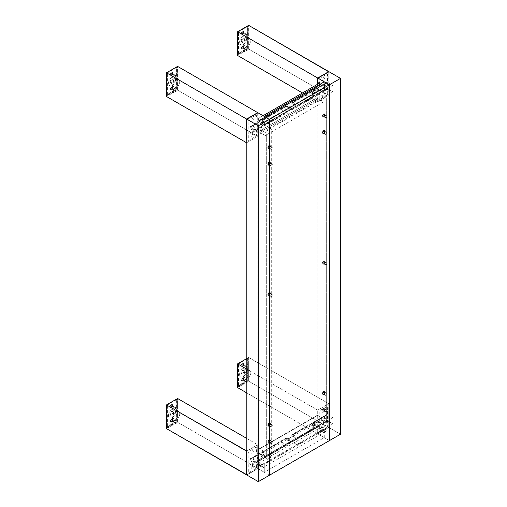 <?xml version="1.0" encoding="UTF-8"?>
<svg xmlns="http://www.w3.org/2000/svg" width="507" height="507" viewBox="0 0 507 507"><rect width="100%" height="100%" fill="white"/><g stroke="black" fill="none" stroke-linecap="round" stroke-linejoin="round"><path stroke-width="0.38" stroke-dasharray="2.54 1.9" d="M269.217 439.721A1.819 1.046 -60 0 1 270.123 439.632A1.819 1.046 -60 0 1 270.402 441.084A1.819 1.046 -60 0 1 269.217 442.687L269.008 442.567A1.819 1.046 120 0 0 270.199 440.97A1.819 1.046 120 0 0 269.92 439.512A1.819 1.046 120 0 0 269.008 439.601L267.956 441.641L268.501 442.845L269.705 442.288L270.478 440.767L270.123 439.632L269.008 439.601L270.079 439.645L270.199 440.97L269.261 442.396L268.102 442.655L267.823 441.204L269.008 439.601A1.819 1.046 120 0 0 267.823 441.204A1.819 1.046 120 0 0 268.102 442.655A1.819 1.046 120 0 0 269.008 442.567L269.217 442.687A1.819 1.046 -60 0 1 268.311 442.776A1.819 1.046 -60 0 1 268.032 441.318A1.819 1.046 -60 0 1 269.217 439.721M271.473 441.559A1.16 0.672 -60 0 1 272.056 441.502A1.16 0.672 -60 0 1 272.234 442.434A1.16 0.672 -60 0 1 271.473 443.454L269.217 442.155A1.16 0.672 120 0 0 269.978 441.128A1.16 0.672 120 0 0 269.8 440.196A1.16 0.672 120 0 0 269.217 440.253L271.473 441.559L269.217 440.253A1.16 0.672 120 0 0 268.457 441.28A1.16 0.672 120 0 0 268.634 442.212A1.16 0.672 120 0 0 269.217 442.155L271.473 443.454A1.16 0.672 -60 0 1 270.896 443.517A1.16 0.672 -60 0 1 270.719 442.586A1.16 0.672 -60 0 1 271.473 441.559M269.217 292.64A1.819 1.046 -60 0 1 270.123 292.552A1.819 1.046 -60 0 1 270.402 294.009A1.819 1.046 -60 0 1 269.217 295.606L269.008 295.486A1.819 1.046 120 0 0 270.199 293.889A1.819 1.046 120 0 0 269.92 292.431A1.819 1.046 120 0 0 269.008 292.52L267.956 294.561L268.501 295.771L269.705 295.207L270.478 293.686L270.123 292.552L269.008 292.52A1.819 1.046 120 0 0 267.823 294.123A1.819 1.046 120 0 0 268.102 295.581A1.819 1.046 120 0 0 269.008 295.486L269.217 295.606A1.819 1.046 -60 0 1 268.311 295.695A1.819 1.046 -60 0 1 268.032 294.244A1.819 1.046 -60 0 1 269.217 292.64M271.473 294.478A1.16 0.672 -60 0 1 272.056 294.421A1.16 0.672 -60 0 1 272.234 295.353A1.16 0.672 -60 0 1 271.473 296.38L269.217 295.074A1.16 0.672 120 0 0 269.978 294.047A1.16 0.672 120 0 0 269.8 293.116A1.16 0.672 120 0 0 269.217 293.173L271.473 294.478L269.217 293.173A1.16 0.672 120 0 0 268.457 294.199A1.16 0.672 120 0 0 268.634 295.131A1.16 0.672 120 0 0 269.217 295.074L271.473 296.38A1.16 0.672 -60 0 1 270.896 296.437A1.16 0.672 -60 0 1 270.719 295.505A1.16 0.672 -60 0 1 271.473 294.478M269.217 423.117A1.819 1.046 -60 0 1 270.123 423.028A1.819 1.046 -60 0 1 270.402 424.479A1.819 1.046 -60 0 1 269.217 426.083L269.008 425.962A1.819 1.046 120 0 0 270.199 424.359A1.819 1.046 120 0 0 269.92 422.908A1.819 1.046 120 0 0 269.008 422.996L267.956 425.037L268.501 426.241L269.705 425.684L270.478 424.163L270.123 423.028L269.008 422.996A1.819 1.046 120 0 0 267.823 424.593A1.819 1.046 120 0 0 268.102 426.051A1.819 1.046 120 0 0 269.008 425.962L269.217 426.083A1.819 1.046 -60 0 1 268.311 426.172A1.819 1.046 -60 0 1 268.032 424.714A1.819 1.046 -60 0 1 269.217 423.117M271.473 424.955A1.16 0.672 -60 0 1 272.056 424.898A1.16 0.672 -60 0 1 272.234 425.829A1.16 0.672 -60 0 1 271.473 426.85L269.217 425.544A1.16 0.672 120 0 0 269.978 424.524A1.16 0.672 120 0 0 269.8 423.592A1.16 0.672 120 0 0 269.217 423.649L271.473 424.955L269.217 423.649A1.16 0.672 120 0 0 268.457 424.676A1.16 0.672 120 0 0 268.634 425.601A1.16 0.672 120 0 0 269.217 425.544L271.473 426.85A1.16 0.672 -60 0 1 270.896 426.907A1.16 0.672 -60 0 1 270.719 425.975A1.16 0.672 -60 0 1 271.473 424.955M269.217 145.56A1.819 1.046 -60 0 1 270.123 145.471A1.819 1.046 -60 0 1 270.402 146.929A1.819 1.046 -60 0 1 269.217 148.526L269.008 148.412A1.819 1.046 120 0 0 270.199 146.808A1.819 1.046 120 0 0 269.92 145.351A1.819 1.046 120 0 0 269.008 145.446L267.956 147.48L268.501 148.69L269.705 148.133L270.478 146.605L270.123 145.471L269.008 145.446A1.819 1.046 120 0 0 267.823 147.043A1.819 1.046 120 0 0 268.102 148.5A1.819 1.046 120 0 0 269.008 148.412L269.217 148.526A1.819 1.046 -60 0 1 268.311 148.614A1.819 1.046 -60 0 1 268.032 147.163A1.819 1.046 -60 0 1 269.217 145.56M271.473 147.398A1.16 0.672 -60 0 1 272.056 147.341A1.16 0.672 -60 0 1 272.234 148.272A1.16 0.672 -60 0 1 271.473 149.299L269.217 147.993A1.16 0.672 120 0 0 269.978 146.967A1.16 0.672 120 0 0 269.8 146.041A1.16 0.672 120 0 0 269.217 146.098L271.473 147.398L269.217 146.098A1.16 0.672 120 0 0 268.457 147.119A1.16 0.672 120 0 0 268.634 148.05A1.16 0.672 120 0 0 269.217 147.993L271.473 149.299A1.16 0.672 -60 0 1 270.896 149.356A1.16 0.672 -60 0 1 270.719 148.424A1.16 0.672 -60 0 1 271.473 147.398M269.217 162.17A1.819 1.046 -60 0 1 270.123 162.075A1.819 1.046 -60 0 1 270.402 163.533A1.819 1.046 -60 0 1 269.217 165.136L269.008 165.016A1.819 1.046 120 0 0 270.199 163.412A1.819 1.046 120 0 0 269.92 161.961A1.819 1.046 120 0 0 269.008 162.05L267.956 164.091L268.501 165.295L269.705 164.737L270.478 163.21L270.123 162.075L269.008 162.05A1.819 1.046 120 0 0 267.823 163.647A1.819 1.046 120 0 0 268.102 165.105A1.819 1.046 120 0 0 269.008 165.016L269.217 165.136A1.819 1.046 -60 0 1 268.311 165.225A1.819 1.046 -60 0 1 268.032 163.767A1.819 1.046 -60 0 1 269.217 162.17M271.473 164.008A1.16 0.672 -60 0 1 272.056 163.951A1.16 0.672 -60 0 1 272.234 164.883A1.16 0.672 -60 0 1 271.473 165.903L269.217 164.598A1.16 0.672 120 0 0 269.978 163.577A1.16 0.672 120 0 0 269.8 162.646A1.16 0.672 120 0 0 269.217 162.703L271.473 164.008L269.217 162.703A1.16 0.672 120 0 0 268.457 163.723A1.16 0.672 120 0 0 268.634 164.655A1.16 0.672 120 0 0 269.217 164.598L271.473 165.903A1.16 0.672 -60 0 1 270.896 165.96A1.16 0.672 -60 0 1 270.719 165.029A1.16 0.672 -60 0 1 271.473 164.008M323.865 261.092A1.819 1.046 -60 0 1 324.772 261.004A1.819 1.046 -60 0 1 325.05 262.455A1.819 1.046 -60 0 1 323.865 264.058L323.656 263.938A1.819 1.046 120 0 0 324.848 262.334A1.819 1.046 120 0 0 324.569 260.883A1.819 1.046 120 0 0 323.656 260.972L322.604 263.013L323.149 264.217L324.353 263.659L325.12 262.138L324.772 261.004L323.656 260.972A1.819 1.046 120 0 0 322.471 262.575A1.819 1.046 120 0 0 322.75 264.027A1.819 1.046 120 0 0 323.656 263.938L323.865 264.058A1.819 1.046 -60 0 1 322.953 264.147A1.819 1.046 -60 0 1 322.68 262.689A1.819 1.046 -60 0 1 323.865 261.092M326.121 262.93A1.16 0.672 -60 0 1 326.704 262.873A1.16 0.672 -60 0 1 326.882 263.805A1.16 0.672 -60 0 1 326.121 264.825L323.865 263.52A1.16 0.672 120 0 0 324.626 262.499A1.16 0.672 120 0 0 324.442 261.568A1.16 0.672 120 0 0 323.865 261.625L326.121 262.93L323.865 261.625A1.16 0.672 120 0 0 323.105 262.651A1.16 0.672 120 0 0 323.282 263.583A1.16 0.672 120 0 0 323.865 263.52L326.121 264.825A1.16 0.672 -60 0 1 325.545 264.882A1.16 0.672 -60 0 1 325.367 263.951A1.16 0.672 -60 0 1 326.121 262.93M323.865 130.616A1.819 1.046 -60 0 1 324.772 130.527A1.819 1.046 -60 0 1 325.05 131.985A1.819 1.046 -60 0 1 323.865 133.582L323.656 133.461A1.819 1.046 120 0 0 324.848 131.864A1.819 1.046 120 0 0 324.569 130.407A1.819 1.046 120 0 0 323.656 130.502L322.604 132.536L323.149 133.747L324.353 133.189L325.12 131.662L324.772 130.527L323.656 130.502A1.819 1.046 120 0 0 322.471 132.099A1.819 1.046 120 0 0 322.75 133.556A1.819 1.046 120 0 0 323.656 133.461L323.865 133.582A1.819 1.046 -60 0 1 322.953 133.671A1.819 1.046 -60 0 1 322.68 132.219A1.819 1.046 -60 0 1 323.865 130.616M326.121 132.454A1.16 0.672 -60 0 1 326.704 132.397A1.16 0.672 -60 0 1 326.882 133.328A1.16 0.672 -60 0 1 326.121 134.355L323.865 133.049A1.16 0.672 120 0 0 324.626 132.023A1.16 0.672 120 0 0 324.442 131.091A1.16 0.672 120 0 0 323.865 131.148L326.121 132.454L323.865 131.148A1.16 0.672 120 0 0 323.105 132.175A1.16 0.672 120 0 0 323.282 133.107A1.16 0.672 120 0 0 323.865 133.049L326.121 134.355A1.16 0.672 -60 0 1 325.545 134.412A1.16 0.672 -60 0 1 325.367 133.48A1.16 0.672 -60 0 1 326.121 132.454M323.865 114.012A1.819 1.046 -60 0 1 324.772 113.923A1.819 1.046 -60 0 1 325.05 115.374A1.819 1.046 -60 0 1 323.865 116.978L323.656 116.857A1.819 1.046 120 0 0 324.848 115.26A1.819 1.046 120 0 0 324.569 113.802A1.819 1.046 120 0 0 323.656 113.891L322.604 115.932L323.149 117.136L324.353 116.578L325.12 115.057L324.772 113.923L323.656 113.891A1.819 1.046 120 0 0 322.471 115.495A1.819 1.046 120 0 0 322.75 116.946A1.819 1.046 120 0 0 323.656 116.857L323.865 116.978A1.819 1.046 -60 0 1 322.953 117.066A1.819 1.046 -60 0 1 322.68 115.615A1.819 1.046 -60 0 1 323.865 114.012M326.121 115.85A1.16 0.672 -60 0 1 326.704 115.792A1.16 0.672 -60 0 1 326.882 116.724A1.16 0.672 -60 0 1 326.121 117.751L323.865 116.445A1.16 0.672 120 0 0 324.626 115.419A1.16 0.672 120 0 0 324.442 114.487A1.16 0.672 120 0 0 323.865 114.544L326.121 115.85L323.865 114.544A1.16 0.672 120 0 0 323.105 115.571A1.16 0.672 120 0 0 323.282 116.502A1.16 0.672 120 0 0 323.865 116.445L326.121 117.751A1.16 0.672 -60 0 1 325.545 117.808A1.16 0.672 -60 0 1 325.367 116.876A1.16 0.672 -60 0 1 326.121 115.85M323.865 408.173A1.819 1.046 -60 0 1 324.772 408.078A1.819 1.046 -60 0 1 325.05 409.536A1.819 1.046 -60 0 1 323.865 411.133L323.656 411.019A1.819 1.046 120 0 0 324.848 409.415A1.819 1.046 120 0 0 324.569 407.964A1.819 1.046 120 0 0 323.656 408.053L322.604 410.093L323.149 411.297L324.353 410.74L325.12 409.212L324.772 408.078L323.656 408.053A1.819 1.046 120 0 0 322.471 409.65A1.819 1.046 120 0 0 322.75 411.107A1.819 1.046 120 0 0 323.656 411.019L323.865 411.133A1.819 1.046 -60 0 1 322.953 411.228A1.819 1.046 -60 0 1 322.68 409.77A1.819 1.046 -60 0 1 323.865 408.173M326.121 410.011A1.16 0.672 -60 0 1 326.704 409.954A1.16 0.672 -60 0 1 326.882 410.885A1.16 0.672 -60 0 1 326.121 411.906L323.865 410.6A1.16 0.672 120 0 0 324.626 409.58A1.16 0.672 120 0 0 324.442 408.648A1.16 0.672 120 0 0 323.865 408.705L326.121 410.011L323.865 408.705A1.16 0.672 120 0 0 323.105 409.726A1.16 0.672 120 0 0 323.282 410.657A1.16 0.672 120 0 0 323.865 410.6L326.121 411.906A1.16 0.672 -60 0 1 325.545 411.963A1.16 0.672 -60 0 1 325.367 411.031A1.16 0.672 -60 0 1 326.121 410.011M323.865 391.562A1.819 1.046 -60 0 1 324.772 391.474A1.819 1.046 -60 0 1 325.05 392.931A1.819 1.046 -60 0 1 323.865 394.528L323.656 394.414A1.819 1.046 120 0 0 324.848 392.811A1.819 1.046 120 0 0 324.569 391.353A1.819 1.046 120 0 0 323.656 391.448L322.604 393.483L323.149 394.693L324.353 394.135L325.12 392.608L324.772 391.474L323.656 391.448A1.819 1.046 120 0 0 322.471 393.045A1.819 1.046 120 0 0 322.75 394.503A1.819 1.046 120 0 0 323.656 394.414L323.865 394.528A1.819 1.046 -60 0 1 322.953 394.617A1.819 1.046 -60 0 1 322.68 393.166A1.819 1.046 -60 0 1 323.865 391.562M326.121 393.4A1.16 0.672 -60 0 1 326.704 393.343A1.16 0.672 -60 0 1 326.882 394.275A1.16 0.672 -60 0 1 326.121 395.302L323.865 393.996A1.16 0.672 120 0 0 324.626 392.969A1.16 0.672 120 0 0 324.442 392.038A1.16 0.672 120 0 0 323.865 392.101L326.121 393.4L323.865 392.101A1.16 0.672 120 0 0 323.105 393.121A1.16 0.672 120 0 0 323.282 394.053A1.16 0.672 120 0 0 323.865 393.996L326.121 395.302A1.16 0.672 -60 0 1 325.545 395.359A1.16 0.672 -60 0 1 325.367 394.427A1.16 0.672 -60 0 1 326.121 393.4M324.068 429.34L324.068 432.661L326.153 430.931L326.331 428.035L324.068 429.34L324.068 432.661L317.908 429.106L319.137 428.396A1.451 0.837 120 0 0 319.239 428.326L319.258 431.045L320.069 431.514L326.838 427.604L327.661 425.962L327.364 406.322L319.695 410.6L319.239 411.849L319.239 417.66L317.908 418.433L326.331 423.294L325.418 425.791L323.041 427.566L321.59 427.705L320.988 426.374L320.988 101.615L321.901 99.119L324.277 97.344L325.728 97.205L326.331 98.535L326.331 423.294L326.331 98.535L317.908 93.668L317.908 418.433L317.908 93.668L319.239 92.901L319.258 98.928L319.873 99.442L326.838 95.487L327.661 93.846L327.49 74.314L326.635 74.276L319.873 78.268L319.258 79.491L319.239 82.229A1.451 0.837 120 0 0 319.137 82.286L317.908 82.996L319.137 82.286L325.304 85.841L324.068 86.551L324.277 89.993L264.286 124.627L264.077 121.186L261.992 122.922L261.821 125.812L264.077 124.507L264.077 121.186L257.917 117.63L256.681 118.34L262.848 121.902L264.077 121.186L257.917 117.63L257.917 112.763L257.917 117.63L256.681 118.34A1.451 0.837 120 0 0 256.58 118.404L256.561 115.691L255.756 115.222L248.988 119.132L248.157 120.774L248.329 140.312L249.184 140.344L256.124 136.136L256.58 134.887L256.58 129.076L257.917 128.303L257.917 453.062L256.58 453.835L256.561 447.801L255.946 447.294L248.988 451.249L248.157 452.884L248.329 472.423L249.184 472.461L255.946 468.462L256.561 467.245L256.58 464.507A1.451 0.837 120 0 0 256.681 464.45L257.917 463.74L264.077 467.296L264.077 463.975L324.068 429.34M328.999 427.566L328.999 71.728L328.999 427.566L340.508 434.207L328.999 427.566L317.908 433.967L328.999 427.566M329.411 440.608L317.908 433.967L317.908 429.106L319.137 428.396L325.304 431.951L324.068 432.661L317.908 429.106L317.908 433.967L329.411 440.608M269.42 475.243L264.286 472.277L324.277 437.642L324.277 429.461L324.277 437.642L264.286 472.277L269.42 475.243M257.917 468.601L264.286 472.277L264.286 464.095L264.286 472.277L257.917 468.601L257.917 463.74L264.077 467.296L264.077 463.975L261.821 465.28L261.84 467.638L262.277 468.138L264.077 467.296L262.848 468.012L256.681 464.45L257.917 463.74L257.917 468.601L246.82 475.008L257.917 468.601M264.286 116.445L264.286 124.627L264.286 116.445M324.277 81.811L324.277 89.993L324.277 81.811M320.063 84.238L324.068 86.551L324.068 89.872L326.331 88.567L326.026 85.772L324.581 85.43L323.561 86.019L322.731 87.92L323.327 88.858L324.81 88.003L325.304 85.841L324.068 86.551L320.063 84.238M323.865 392.101L324.55 392.126L324.626 392.969L323.409 394.097L323.105 393.121L323.865 392.101M323.865 408.705L324.55 408.731L324.626 409.58L323.409 410.708L323.105 409.726L323.865 408.705M323.865 114.544L324.55 114.576L324.626 115.419L323.409 116.547L323.105 115.571L323.865 114.544M323.865 131.148L324.55 131.18L324.626 132.023L323.409 133.151L323.105 132.175L323.865 131.148M323.865 261.625L324.55 261.65L324.626 262.499L323.409 263.627L323.105 262.651L323.865 261.625M323.656 260.972L322.471 262.575L322.471 263.71L322.946 264.103L323.91 263.767L324.848 262.334L324.727 261.016L323.656 260.972M323.656 130.502L322.471 132.099L322.471 133.233L322.946 133.626L324.15 133.068L324.848 131.864L324.727 130.54L323.656 130.502M323.656 113.891L322.471 115.495L322.471 116.629L322.946 117.022L324.15 116.464L324.848 115.26L324.727 113.936L323.656 113.891M323.656 408.053L322.471 409.65L322.471 410.784L322.946 411.177L324.15 410.619L324.848 409.415L324.727 408.097L323.656 408.053M323.656 391.448L322.471 393.045L322.471 394.18L322.946 394.573L324.15 394.015L324.848 392.811L324.727 391.486L323.656 391.448M266.34 457.929L257.917 453.062L257.917 128.303L266.34 133.17L266.34 457.929L267.252 459.374L270.415 457.77L271.682 454.842L271.682 130.084L270.77 128.639L268.393 129.608L266.942 131.142L266.34 133.17L266.34 457.929M269.217 162.703L269.901 162.728L269.978 163.577L268.761 164.705L268.457 163.723L269.217 162.703M269.217 146.098L269.901 146.124L269.978 146.967L268.761 148.095L268.457 147.119L269.217 146.098M269.217 423.649L269.901 423.675L269.978 424.524L268.761 425.652L268.457 424.676L269.217 423.649M269.217 293.173L269.901 293.204L269.978 294.047L268.761 295.175L268.457 294.199L269.217 293.173M269.008 292.52L270.079 292.564L270.199 293.889L269.502 295.093L268.298 295.651L267.823 295.258L267.823 294.123L269.008 292.52M269.008 422.996L270.079 423.041L270.199 424.359L269.261 425.791L268.298 426.121L267.823 425.734L267.823 424.593L269.008 422.996M269.008 145.446L270.079 145.484L270.199 146.808L269.502 148.012L268.298 148.57L267.823 148.177L267.823 147.043L269.008 145.446M269.008 162.05L270.079 162.094L270.199 163.412L269.502 164.617L268.298 165.174L267.823 164.781L267.823 163.647L269.008 162.05M269.217 440.253L269.901 440.279L269.978 441.128L268.761 442.256L268.457 441.28L269.217 440.253M269.629 453.657L269.629 128.898L318.935 100.43L318.935 425.189L269.629 453.657M247.232 50.022L247.232 50.732L243.126 48.361L243.126 47.652L247.232 50.022L243.126 47.652L242.91 48.38L247.017 50.757L247.232 50.022M247.232 34.837L247.232 35.553L243.126 33.177L243.126 32.467L247.232 34.837L243.126 32.467L242.91 33.202L247.017 35.572L247.232 34.837M247.232 38.633A5.083 2.934 -60 0 1 249.774 38.38A5.083 2.934 -60 0 1 250.553 42.455A5.083 2.934 -60 0 1 247.232 46.936L243.126 44.565A5.083 2.934 120 0 0 246.446 40.085A5.083 2.934 120 0 0 245.667 36.01A5.083 2.934 120 0 0 243.126 36.263L247.232 38.633L243.126 36.263A5.083 2.934 120 0 0 239.805 40.744A5.083 2.934 120 0 0 240.584 44.819A5.083 2.934 120 0 0 243.126 44.565L247.232 46.936A5.083 2.934 -60 0 1 244.691 47.189A5.083 2.934 -60 0 1 243.911 43.114A5.083 2.934 -60 0 1 247.232 38.633M248.671 49.071L248.671 25.35L248.671 49.071L328.796 95.329L248.671 49.071L237.58 55.478L248.671 49.071M328.796 71.848L328.796 95.329L328.796 71.848M317.699 84.181L317.699 101.736L328.796 95.329L317.699 101.736L317.699 84.181M323.251 95.747L322.179 95.703L322.059 94.378L322.756 93.174L323.96 92.616L324.436 93.009L324.436 94.144L323.251 95.747M323.251 80.531L322.205 80.486L322.091 79.193L322.769 78.021L323.941 77.476L324.404 77.856L324.404 78.965L323.251 80.531M323.251 88.332L322.053 88.288L321.837 87.16L322.699 85.455L324.049 84.827L324.657 86.184L323.251 88.332M302.495 92.958L317.699 101.736L302.495 92.958M243.126 47.652L243.43 47.899L242.954 48.399L243.126 47.652M243.126 32.467L243.43 32.721L242.954 33.215L243.126 32.467M243.126 36.263L244.818 35.775L246.117 36.384L246.706 37.943L246.567 39.635L245.667 41.885L244.171 43.786L242.771 44.749L241.129 45.022L239.684 43.602L239.684 41.194L240.844 38.519L243.126 36.263M319.651 89.935A0.729 0.418 -60 0 1 318.624 90.525L318.009 90.645A1.306 0.754 120 0 0 318.935 91.178A1.306 0.754 120 0 0 319.86 89.581L319.651 89.935L319.86 89.581A1.306 0.754 120 0 0 318.935 89.042A1.306 0.754 120 0 0 318.009 90.645L318.624 90.525A0.729 0.418 -60 0 1 319.651 89.935M327.769 89.283L291.817 110.038A0.875 0.501 60 0 1 291.195 108.973L327.148 88.212A0.875 0.501 -120 0 0 327.769 89.283M291.195 108.973L291.195 103.276L327.148 82.521L327.148 88.212L291.195 108.973M319.86 89.581L319.587 88.979L318.751 89.169L318.079 90.195L318.162 91.146L319.112 91.057L319.86 89.581M295.207 103.808L294.935 103.213L294.098 103.403L293.426 104.429L293.509 105.38L294.637 105.126L295.207 103.808M315.956 91.83L315.791 90.975L314.993 90.316L312.971 91.254L311.678 93.814L312.001 95.493L312.971 95.855L314.625 94.904L315.956 91.83M327.148 82.521L291.195 103.276A0.875 0.501 60 0 1 291.379 102.877A0.875 0.501 60 0 1 291.817 102.921L327.769 82.166A0.875 0.501 -120 0 0 327.332 82.121A0.875 0.501 -120 0 0 327.148 82.521M291.817 109.563L327.769 88.807L332.7 91.653L296.747 112.408L291.817 109.563M296.747 106.242L332.7 85.487L327.769 82.641L291.817 103.396L296.747 106.242M257.816 125.635A0.729 0.418 -60 0 1 258.843 125.045L259.045 124.684A1.306 0.754 120 0 0 258.12 124.152A1.306 0.754 120 0 0 257.201 125.755L257.816 125.635L257.201 125.755A1.306 0.754 120 0 0 258.12 126.287A1.306 0.754 120 0 0 259.045 124.684L258.843 125.045A0.729 0.418 -60 0 1 257.816 125.635M250.521 126.763L286.474 106.007A0.875 0.501 -120 0 0 286.037 105.963A0.875 0.501 -120 0 0 285.859 106.362L249.907 127.118A0.875 0.501 60 0 1 250.084 126.718A0.875 0.501 60 0 1 250.521 126.763M285.859 106.362L285.859 112.053L249.907 132.809L249.907 127.118L285.859 106.362M257.201 125.755L257.607 126.401L258.475 126.002L258.893 124.183L257.771 124.437L257.201 125.755M281.854 111.521L282.26 112.174L282.957 111.933L283.628 110.9L283.546 109.949L282.424 110.203L281.854 111.521M251.649 128.955L252.245 129.893L253.5 129.317L254.299 127.732L254.096 126.687L253.247 126.522L252.473 127.054L251.649 128.955M261.099 123.499L261.263 124.361L262.062 125.02L264.084 124.082L265.376 121.522L265.053 119.836L264.084 119.475L262.835 120.058L261.732 121.376L261.099 123.499M249.907 132.809L285.859 112.053A0.875 0.501 -120 0 0 286.474 113.124L250.521 133.88A0.875 0.501 60 0 1 249.907 132.809M286.474 106.483L250.521 127.238L255.452 130.084L291.405 109.328L286.474 106.483M291.405 115.495L255.452 136.25L250.521 133.404L286.474 112.649L291.405 115.495M263.063 122.745A0.735 0.425 -60 0 1 264.103 122.143L264.077 121.306A1.743 1.008 120 0 0 264.077 121.262A1.743 1.008 120 0 0 262.829 120.603A1.743 1.008 120 0 0 261.612 122.732L263.063 122.745L261.612 122.732A1.743 1.008 120 0 0 262.81 123.461A1.743 1.008 120 0 0 264.077 121.306L264.103 122.143A0.735 0.425 -60 0 1 263.063 122.745M288.337 108.156A0.735 0.425 -60 0 1 289.37 107.554L289.351 106.717A1.743 1.008 120 0 0 289.351 106.673A1.743 1.008 120 0 0 288.096 106.014A1.743 1.008 120 0 0 286.886 108.143L288.337 108.156L286.886 108.143A1.743 1.008 120 0 0 288.084 108.872A1.743 1.008 120 0 0 289.351 106.717L289.37 107.554A0.735 0.425 -60 0 1 288.337 108.156M313.605 93.567A0.735 0.425 -60 0 1 314.638 92.965L314.619 92.128A1.743 1.008 120 0 0 314.619 92.084A1.743 1.008 120 0 0 313.37 91.425A1.743 1.008 120 0 0 312.154 93.554L313.605 93.567L312.154 93.554A1.743 1.008 120 0 0 313.351 94.283A1.743 1.008 120 0 0 314.619 92.128L314.638 92.965A0.735 0.425 -60 0 1 313.605 93.567M259.768 120.476L317.699 87.027A0.875 0.501 -120 0 0 317.262 86.982A0.875 0.501 -120 0 0 317.084 87.381L259.147 120.831A0.875 0.501 60 0 1 259.331 120.432A0.875 0.501 60 0 1 259.768 120.476M317.084 87.381L259.147 120.831L259.147 131.269L317.084 97.819L317.084 87.381M261.612 122.732L262.607 120.761L263.874 120.634L263.989 121.908L263.089 123.277L261.973 123.531L261.612 122.732M286.886 108.143L287.875 106.172L289.142 106.045L289.326 107.009L288.591 108.473L287.431 109.005L286.886 108.143M312.154 93.554L312.914 91.799L313.624 91.304L314.41 91.456L314.594 92.42L313.858 93.884L312.699 94.416L312.154 93.554M259.147 131.269L317.084 97.819A0.875 0.501 -120 0 0 317.699 98.89L259.768 132.34A0.875 0.501 60 0 1 259.147 131.269M317.699 98.89L259.768 132.34L265.313 135.54L323.251 102.091L317.699 98.89M176.151 91.064L176.151 91.773L172.044 89.403L172.044 88.687L176.151 91.064L172.044 88.687L171.822 89.422L175.935 91.792L176.151 91.064M176.151 75.879L176.151 76.589L172.044 74.218L172.044 73.509L176.151 75.879L172.044 73.509L171.822 74.237L175.935 76.614L176.151 75.879M176.151 79.675A5.083 2.934 -60 0 1 178.692 79.422A5.083 2.934 -60 0 1 179.472 83.497A5.083 2.934 -60 0 1 176.151 87.977L172.044 85.607A5.083 2.934 120 0 0 175.365 81.126A5.083 2.934 120 0 0 174.585 77.051A5.083 2.934 120 0 0 172.044 77.298L176.151 79.675L172.044 77.298A5.083 2.934 120 0 0 168.723 81.779A5.083 2.934 120 0 0 169.503 85.854A5.083 2.934 120 0 0 172.044 85.607L176.151 87.977A5.083 2.934 -60 0 1 173.609 88.231A5.083 2.934 -60 0 1 172.83 84.156A5.083 2.934 -60 0 1 176.151 79.675M177.589 90.113L177.589 66.392L177.589 90.113L257.714 136.37L177.589 90.113L166.492 96.514L177.589 90.113M257.714 112.884L257.714 136.37L257.714 112.884M246.82 142.657L257.714 136.37L246.82 142.657M252.163 136.782L251.098 136.744L250.978 135.42L251.675 134.216L252.879 133.658L253.424 134.862L252.163 136.782M252.163 121.566L251.276 121.655L250.933 120.546L251.687 119.063L252.86 118.518L253.323 118.898L253.323 120.007L252.163 121.566M252.163 129.374L251.149 129.475L250.756 128.201L251.611 126.496L252.961 125.869L253.576 127.219L252.163 129.374M172.044 88.687L172.329 89.017L171.873 89.441L172.044 88.687M172.044 73.509L172.329 73.832L171.873 74.256L172.044 73.509M172.044 77.298L173.736 76.811L175.029 77.419L175.568 78.61L175.485 80.67L173.419 84.492L171.689 85.791L170.048 86.057L168.603 84.644L168.603 82.235L169.763 79.561L172.044 77.298M171.461 89.181A0.583 0.336 -60 0 1 172.285 88.706L172.608 88.009A1.673 0.963 120 0 0 171.423 87.324A1.673 0.963 120 0 0 170.244 89.371L171.461 89.181L170.244 89.371L170.77 90.202L171.879 89.688L172.519 88.579L172.405 87.362L171.195 87.483L170.244 89.371A1.673 0.963 120 0 0 171.423 90.05A1.673 0.963 120 0 0 172.608 88.009L172.285 88.706A0.583 0.336 -60 0 1 171.461 89.181M171.461 74.003A0.583 0.336 -60 0 1 172.285 73.528L172.608 72.824A1.673 0.963 120 0 0 171.423 72.14A1.673 0.963 120 0 0 170.244 74.187L171.461 74.003L170.244 74.187A1.673 0.963 120 0 0 171.423 74.871A1.673 0.963 120 0 0 172.608 72.824L172.285 73.528A0.583 0.336 -60 0 1 171.461 74.003M170.504 82.343A2.18 1.261 -60 0 1 171.455 80.15A2.18 1.261 -60 0 1 173.134 79.567A2.18 1.261 -60 0 1 173.584 80.562L172.969 80.207A2.18 1.261 120 0 0 172.513 79.212A2.18 1.261 120 0 0 170.834 79.795A2.18 1.261 120 0 0 169.883 81.988L170.504 82.343L169.883 81.988A2.18 1.261 120 0 0 170.339 82.983A2.18 1.261 120 0 0 172.019 82.4A2.18 1.261 120 0 0 172.969 80.207L173.584 80.562A2.18 1.261 -60 0 1 172.633 82.755A2.18 1.261 -60 0 1 170.954 83.338A2.18 1.261 -60 0 1 170.504 82.343M167.418 95.392L176.664 90.05L176.252 89.815L167.012 95.151L167.418 95.392L167.012 95.151L167.012 72.615L176.252 67.279L176.252 89.815L176.664 90.05L176.664 67.513L176.252 67.279L176.664 67.513L167.418 72.856L167.012 72.615L167.418 72.856L167.418 95.392M167.012 94.676L167.012 72.615L167.012 94.676L175.84 89.581L175.84 67.513L167.012 72.615L176.252 67.279L175.84 67.513L176.252 67.279L176.252 89.815L175.84 89.581L176.252 89.815L167.012 95.151L167.012 72.615L175.84 67.513L175.84 89.581L167.012 94.676M172.608 72.824L172.26 72.057L171.195 72.298L170.333 73.616L170.447 74.833L171.658 74.713L172.608 72.824M169.883 81.988L170.567 83.072L172.019 82.4L172.938 80.569L172.71 79.371L172.019 79.111L171.125 79.523L169.883 81.988M242.542 48.146A0.583 0.336 -60 0 1 243.366 47.671L243.69 46.967A1.673 0.963 120 0 0 242.511 46.283A1.673 0.963 120 0 0 241.326 48.33L242.542 48.146L241.326 48.33L241.674 49.097L242.739 48.856L243.601 47.544L243.493 46.327L242.276 46.441L241.326 48.33A1.673 0.963 120 0 0 242.511 49.014A1.673 0.963 120 0 0 243.69 46.967L243.366 47.671A0.583 0.336 -60 0 1 242.542 48.146M242.542 32.961A0.583 0.336 -60 0 1 243.366 32.486L243.69 31.783A1.673 0.963 120 0 0 242.511 31.104A1.673 0.963 120 0 0 241.326 33.151L242.542 32.961L241.326 33.151A1.673 0.963 120 0 0 242.511 33.83A1.673 0.963 120 0 0 243.69 31.783L243.366 32.486A0.583 0.336 -60 0 1 242.542 32.961M241.585 41.301A2.18 1.261 -60 0 1 242.536 39.109A2.18 1.261 -60 0 1 244.216 38.526A2.18 1.261 -60 0 1 244.666 39.527L244.051 39.166A2.18 1.261 120 0 0 243.601 38.171A2.18 1.261 120 0 0 241.921 38.754A2.18 1.261 120 0 0 240.971 40.947L241.585 41.301L240.971 40.947A2.18 1.261 120 0 0 241.421 41.948A2.18 1.261 120 0 0 243.1 41.359A2.18 1.261 120 0 0 244.051 39.166L244.666 39.527A2.18 1.261 -60 0 1 243.715 41.72A2.18 1.261 -60 0 1 242.035 42.303A2.18 1.261 -60 0 1 241.585 41.301M238.505 54.35L247.746 49.014L247.334 48.773L238.094 54.116L238.505 54.35L238.094 54.116L238.094 31.58L247.334 26.237L247.334 48.773L247.746 49.014L247.746 26.478L247.334 26.237L247.746 26.478L238.505 31.814L238.094 31.58L238.505 31.814L238.505 54.35M238.094 53.641L238.094 31.58L238.094 53.641L246.928 48.539L246.928 26.478L238.094 31.58L247.334 26.237L246.928 26.478L247.334 26.237L247.334 48.773L246.928 48.539L247.334 48.773L238.094 54.116L238.094 31.58L246.928 26.478L246.928 48.539L238.094 53.641M243.69 31.783L243.164 30.952L242.054 31.466L241.414 32.575L241.528 33.792L242.961 33.468L243.69 31.783M240.971 40.947L241.421 41.948L242.809 41.631L243.93 39.92L243.791 38.329L243.1 38.076L242.207 38.488L240.971 40.947M243.366 364.603A0.583 0.336 -60 0 1 242.542 365.078L241.326 365.262A1.673 0.963 120 0 0 242.511 365.946A1.673 0.963 120 0 0 243.69 363.899L243.366 364.603L243.493 363.259L242.276 363.373L241.414 364.691L241.528 365.908L242.739 365.788L243.69 363.899A1.673 0.963 120 0 0 242.511 363.215A1.673 0.963 120 0 0 241.326 365.262L242.542 365.078A0.583 0.336 -60 0 1 243.366 364.603M243.366 379.781A0.583 0.336 -60 0 1 242.542 380.256L241.326 380.446A1.673 0.963 120 0 0 242.511 381.125A1.673 0.963 120 0 0 243.69 379.084L243.366 379.781L243.69 379.084A1.673 0.963 120 0 0 242.511 378.399A1.673 0.963 120 0 0 241.326 380.446L242.542 380.256A0.583 0.336 -60 0 1 243.366 379.781M244.666 371.637A2.18 1.261 -60 0 1 243.715 373.83A2.18 1.261 -60 0 1 242.035 374.413A2.18 1.261 -60 0 1 241.585 373.418L240.971 373.063A2.18 1.261 120 0 0 241.421 374.058A2.18 1.261 120 0 0 243.1 373.475A2.18 1.261 120 0 0 244.051 371.282L244.666 371.637L244.051 371.282A2.18 1.261 120 0 0 243.601 370.287A2.18 1.261 120 0 0 241.921 370.871A2.18 1.261 120 0 0 240.971 373.063L241.585 373.418A2.18 1.261 -60 0 1 242.536 371.225A2.18 1.261 -60 0 1 244.216 370.642A2.18 1.261 -60 0 1 244.666 371.637M247.746 358.588L238.505 363.931L238.094 363.69L247.334 358.354L247.746 358.588L247.334 358.354L247.334 380.89L238.094 386.226L238.094 363.69L238.505 363.931L238.505 386.467L238.094 386.226L238.505 386.467L247.746 381.125L247.334 380.89L247.746 381.125L247.746 358.588M246.928 358.588L247.334 358.354L247.334 380.89L246.928 380.656L246.928 358.588L238.094 363.69L238.094 385.751L246.928 380.656L247.334 380.89L238.094 386.226L238.094 363.69L247.334 358.354L246.928 358.588L246.928 380.656L238.094 385.751L238.094 363.69L246.928 358.588M241.326 380.446L241.852 381.277L242.961 380.763L243.671 379.363L243.493 378.437L242.276 378.558L241.326 380.446M244.051 371.282L243.366 370.199L242.207 370.598L241.085 372.315L241.231 373.9L242.207 374.09L243.1 373.475L244.051 371.282M172.285 405.638A0.583 0.336 -60 0 1 171.461 406.113L170.244 406.303A1.673 0.963 120 0 0 171.423 406.982A1.673 0.963 120 0 0 172.608 404.941L172.285 405.638L172.405 404.294L171.195 404.415L170.333 405.727L170.447 406.944L171.879 406.62L172.608 404.941A1.673 0.963 120 0 0 171.423 404.256A1.673 0.963 120 0 0 170.244 406.303L171.461 406.113A0.583 0.336 -60 0 1 172.285 405.638L172.044 406.335L176.151 408.705L176.151 407.996L172.044 405.619L171.822 406.354L172.26 405.6L176.366 407.97L176.151 408.705L171.822 406.354L172.298 405.632M172.285 420.823A0.583 0.336 -60 0 1 171.461 421.298L170.244 421.482A1.673 0.963 120 0 0 171.423 422.166A1.673 0.963 120 0 0 172.608 420.119L172.285 420.823L172.608 420.119A1.673 0.963 120 0 0 171.423 419.441A1.673 0.963 120 0 0 170.244 421.482L171.461 421.298A0.583 0.336 -60 0 1 172.285 420.823L172.405 419.479L171.195 419.6L170.333 420.911L170.593 422.249L171.423 422.166L172.26 421.285L176.151 423.884L176.151 423.174L172.044 420.804L171.822 421.539L172.26 420.778L176.366 423.155L176.151 423.884L171.822 421.539L172.298 420.81M173.584 412.679A2.18 1.261 -60 0 1 172.633 414.872A2.18 1.261 -60 0 1 170.954 415.455A2.18 1.261 -60 0 1 170.504 414.46L169.883 414.099A2.18 1.261 120 0 0 170.339 415.1A2.18 1.261 120 0 0 172.019 414.517A2.18 1.261 120 0 0 172.969 412.324L173.584 412.679L172.969 412.324A2.18 1.261 120 0 0 172.513 411.323A2.18 1.261 120 0 0 170.834 411.906A2.18 1.261 120 0 0 169.883 414.099L170.504 414.46A2.18 1.261 -60 0 1 171.455 412.267A2.18 1.261 -60 0 1 173.134 411.678A2.18 1.261 -60 0 1 173.584 412.679M176.664 399.63L167.418 404.966L167.012 404.732L176.252 399.396L176.664 399.63L176.252 399.396L176.252 421.932L167.012 427.268L167.012 404.732L167.418 404.966L167.418 427.502L167.012 427.268L167.418 427.502L176.664 422.166L176.252 421.932L176.664 422.166L176.664 399.63M175.84 399.63L176.252 399.396L176.252 421.932L175.84 421.691L175.84 399.63L167.012 404.732L167.012 426.793L175.84 421.691L176.252 421.932L167.012 427.268L167.012 404.732L176.252 399.396L175.84 399.63L175.84 421.691L167.012 426.793L167.012 404.732L175.84 399.63M172.969 412.324L172.285 411.24L170.834 411.906L169.915 413.737L170.143 414.941L171.125 415.132L172.019 414.517L172.969 412.324M314.638 425.081A0.735 0.425 -60 0 1 313.605 425.677L312.154 425.665A1.743 1.008 120 0 0 313.351 426.4A1.743 1.008 120 0 0 314.619 424.245L314.638 425.081L314.619 424.245A1.743 1.008 120 0 0 314.619 424.201A1.743 1.008 120 0 0 313.37 423.541A1.743 1.008 120 0 0 312.154 425.665L313.605 425.677A0.735 0.425 -60 0 1 314.638 425.081M289.37 439.67A0.735 0.425 -60 0 1 288.337 440.266L286.886 440.253A1.743 1.008 120 0 0 288.084 440.989A1.743 1.008 120 0 0 289.351 438.834L289.37 439.67L289.351 438.834A1.743 1.008 120 0 0 289.351 438.789A1.743 1.008 120 0 0 288.096 438.13A1.743 1.008 120 0 0 286.886 440.253L288.337 440.266A0.735 0.425 -60 0 1 289.37 439.67L289.351 438.789M264.103 454.259A0.735 0.425 -60 0 1 263.063 454.855L261.612 454.842A1.743 1.008 120 0 0 262.81 455.578A1.743 1.008 120 0 0 264.077 453.423L264.103 454.259L264.077 453.423A1.743 1.008 120 0 0 264.077 453.378A1.743 1.008 120 0 0 262.829 452.719A1.743 1.008 120 0 0 261.612 454.842L263.063 454.855A0.735 0.425 -60 0 1 264.103 454.259M317.699 427.205L259.768 460.654A0.875 0.501 60 0 1 259.147 459.589L317.084 426.14A0.875 0.501 -120 0 0 317.699 427.205M259.147 459.589L317.084 426.14L317.084 415.702L259.147 449.151L259.147 459.589M314.619 424.245L313.858 425.994L313.149 426.488L312.363 426.336L312.179 425.373L312.914 423.909L314.074 423.377L314.619 424.245M289.351 438.834L288.591 440.583L287.875 441.077L287.095 440.925L286.905 439.962L287.646 438.498L288.8 437.966L289.351 438.834M264.077 453.423L263.089 455.387L261.821 455.514L261.707 454.247L262.379 453.087L263.532 452.555L264.077 453.423M317.084 415.702L259.147 449.151A0.875 0.501 60 0 1 259.331 448.752A0.875 0.501 60 0 1 259.768 448.796L317.699 415.347A0.875 0.501 -120 0 0 317.262 415.303A0.875 0.501 -120 0 0 317.084 415.702M259.768 448.796L317.699 415.347L323.251 418.548L265.313 451.997L259.768 448.796M247.232 367.664L247.232 366.954L243.126 364.584L242.91 365.313L247.232 367.664L243.126 365.293L243.126 364.584L247.454 366.929L247.232 367.664M247.232 382.848L247.232 382.139L243.126 379.762L242.91 380.497L247.232 382.848L243.126 380.478L243.126 379.762L247.454 382.113L247.232 382.848M247.232 379.052A5.083 2.934 -60 0 1 244.691 379.306A5.083 2.934 -60 0 1 243.911 375.231A5.083 2.934 -60 0 1 247.232 370.75L243.126 368.374A5.083 2.934 120 0 0 239.805 372.854A5.083 2.934 120 0 0 240.584 376.929A5.083 2.934 120 0 0 243.126 376.682L247.232 379.052L243.126 376.682A5.083 2.934 120 0 0 246.446 372.201A5.083 2.934 120 0 0 245.667 368.126A5.083 2.934 120 0 0 243.126 368.374L247.232 370.75A5.083 2.934 -60 0 1 249.774 370.497A5.083 2.934 -60 0 1 250.553 374.572A5.083 2.934 -60 0 1 247.232 379.052M246.82 392.931L317.699 433.853L317.699 410.125L246.82 369.204L317.699 410.125L317.699 433.853L328.796 427.445L328.796 403.724L317.699 410.125L328.796 403.724L328.796 427.445L248.671 381.188L248.671 357.467L328.796 403.724L248.671 357.467L246.82 358.531L248.671 357.467L248.671 381.188L328.796 427.445L317.699 433.853L246.82 392.931M323.251 409.713L324.315 409.757L324.436 411.076L323.739 412.28L322.534 412.837L322.059 412.445L322.059 411.31L323.251 409.713M323.251 424.929L324.29 424.974L324.404 426.26L323.726 427.439L322.553 427.984L322.091 427.597L322.091 426.495L323.251 424.929M323.251 417.128L324.442 417.172L324.575 418.655L323.529 420.252L322.446 420.626L321.837 419.923L321.92 418.915L323.251 417.128M237.58 387.589L248.671 381.188L237.58 387.589M243.126 365.293L242.821 365.04L243.297 364.539L243.126 365.293M243.126 380.478L242.821 380.225L243.297 379.724L243.126 380.478M243.126 376.682L241.433 377.17L240.134 376.562L239.545 375.003L239.684 373.31L240.584 371.061L242.08 369.159L243.829 368.05L245.122 367.924L246.567 369.337L246.567 371.745L245.407 374.419L243.126 376.682M257.816 457.751A0.729 0.418 -60 0 1 258.843 457.156L259.045 456.801A1.306 0.754 120 0 0 258.12 456.268A1.306 0.754 120 0 0 257.201 457.865L257.816 457.751L257.201 457.865A1.306 0.754 120 0 0 258.12 458.404A1.306 0.754 120 0 0 259.045 456.801L258.843 457.156A0.729 0.418 -60 0 1 257.816 457.751M250.521 458.879L286.474 438.118A0.875 0.501 -120 0 0 286.037 438.08A0.875 0.501 -120 0 0 285.859 438.473L249.907 459.234A0.875 0.501 60 0 1 250.084 458.835A0.875 0.501 60 0 1 250.521 458.879M285.859 438.473L285.859 444.17L249.907 464.925L249.907 459.234L285.859 438.473M257.201 457.865L257.467 458.467L258.304 458.277L258.976 457.251L258.893 456.3L257.943 456.389L257.201 457.865M281.854 443.638L282.26 444.284L283.128 443.885L283.546 442.066L282.424 442.319L281.854 443.638M251.649 461.072L252.245 462.01L253.5 461.427L254.222 460.179L254.096 458.803L253.247 458.639L252.473 459.171L251.649 461.072M261.099 455.616L261.732 457.01L263.678 456.573L265.25 454.171L265.053 451.952L264.084 451.591L262.835 452.168L261.732 453.486L261.099 455.616M249.907 464.925L285.859 444.17A0.875 0.501 -120 0 0 286.474 445.235L250.521 465.996A0.875 0.501 60 0 1 249.907 464.925M286.474 438.593L250.521 459.348L255.452 462.2L291.405 441.439L286.474 438.593M291.405 447.611L255.452 468.367L250.521 465.521L286.474 444.759L291.405 447.611M176.151 420.094A5.083 2.934 -60 0 1 173.609 420.341A5.083 2.934 -60 0 1 172.83 416.266A5.083 2.934 -60 0 1 176.151 411.785L172.044 409.415A5.083 2.934 120 0 0 168.723 413.896A5.083 2.934 120 0 0 169.503 417.971A5.083 2.934 120 0 0 172.044 417.717L176.151 420.094L172.044 417.717A5.083 2.934 120 0 0 175.365 413.237A5.083 2.934 120 0 0 174.585 409.162A5.083 2.934 120 0 0 172.044 409.415L176.151 411.785A5.083 2.934 -60 0 1 178.692 411.538A5.083 2.934 -60 0 1 179.472 415.613A5.083 2.934 -60 0 1 176.151 420.094M246.82 474.767L257.714 468.487L257.714 444.759L246.82 451.046L257.714 444.759L257.714 468.487L177.589 422.223L177.589 398.502L177.589 422.223L257.714 468.487L246.82 474.767M252.163 450.755L253.075 450.66L253.424 451.794L252.657 453.321L251.453 453.879L250.978 453.486L250.978 452.352L252.163 450.755M252.163 465.971L253.208 466.009L253.323 467.302L252.41 468.696L251.466 469.019L250.933 467.847L252.163 465.971M252.163 458.163L253.183 458.062L253.576 459.336L252.714 461.04L251.364 461.668L250.756 460.318L252.163 458.163M246.82 438.473L257.714 444.759L246.82 438.473M166.492 428.63L177.589 422.223L166.492 428.63M172.044 417.717L170.669 418.199L169.262 417.806L168.514 416.412L168.603 414.346L169.503 412.102L170.998 410.195L172.393 409.231L174.04 408.965L175.485 410.378L175.485 412.787L174.326 415.461L172.044 417.717M319.651 422.046A0.729 0.418 -60 0 1 318.624 422.642L318.009 422.762A1.306 0.754 120 0 0 318.935 423.294A1.306 0.754 120 0 0 319.86 421.691L319.651 422.046L319.86 421.691A1.306 0.754 120 0 0 318.935 421.159A1.306 0.754 120 0 0 318.009 422.762L318.624 422.642A0.729 0.418 -60 0 1 319.651 422.046M327.769 421.393L291.817 442.155A0.875 0.501 60 0 1 291.195 441.084L327.148 420.328A0.875 0.501 -120 0 0 327.769 421.393M291.195 441.084L291.195 435.393L327.148 414.637L327.148 420.328L291.195 441.084M319.86 421.691L319.587 421.095L318.751 421.285L318.079 422.312L318.162 423.263L319.29 423.009L319.86 421.691M295.207 435.925L294.795 435.272L294.098 435.519L293.426 436.546L293.509 437.497L294.637 437.243L295.207 435.925M325.405 418.49L324.81 417.553L323.561 418.129L322.763 419.714L322.959 420.759L323.561 420.981L324.581 420.392L325.405 418.49M315.956 423.947L315.791 423.085L314.993 422.426L312.971 423.364L311.678 425.924L312.001 427.61L312.971 427.971L314.625 427.014L315.956 423.947M327.148 414.637L291.195 435.393A0.875 0.501 60 0 1 291.379 434.993A0.875 0.501 60 0 1 291.817 435.038L327.769 414.276A0.875 0.501 -120 0 0 327.332 414.238A0.875 0.501 -120 0 0 327.148 414.637M291.817 441.679L327.769 420.924L332.7 423.77L296.747 444.525L291.817 441.679M296.747 438.359L332.7 417.603L327.769 414.751L291.817 435.513L296.747 438.359M324.791 88.389L324.169 88.75L324.993 89.219L263.564 124.684L262.746 124.215L262.132 124.57L256.992 121.604L319.651 85.43L324.791 88.389M256.992 121.604L256.992 119.227L263.051 115.729L256.992 119.227L262.132 122.193L262.746 121.838L263.564 122.314L324.993 86.849L324.169 86.374L324.791 86.019L319.651 83.053L319.651 85.43L256.992 121.604M318.833 83.528L319.651 83.053L318.833 83.528M262.132 464.748L262.746 464.393L263.564 464.868L324.993 429.404L324.169 428.928L324.791 428.573L319.651 425.607L256.992 461.782L262.132 464.748M319.651 425.607L319.651 427.978L256.992 464.152L256.992 461.782L319.651 425.607M324.993 431.774L263.564 467.239L262.746 466.763L262.132 467.118L256.992 464.152L319.651 427.978L324.791 430.944L324.169 431.299L324.993 431.774M272.056 441.502L269.8 440.196M272.056 294.421L269.8 293.116M272.056 424.898L269.8 423.592M272.056 147.341L269.8 146.041M272.056 163.951L269.8 162.646M326.704 262.873L324.442 261.568M326.704 132.397L324.442 131.091M326.704 115.792L324.442 114.487M326.704 409.954L324.442 408.648M326.704 393.343L324.442 392.038M325.545 395.359L323.282 394.053M325.545 411.963L323.282 410.657M325.545 117.808L323.282 116.502M325.545 134.412L323.282 133.107M325.545 264.882L323.282 263.583M270.896 165.96L268.634 164.655M270.896 149.356L268.634 148.05M270.896 426.907L268.634 425.601M270.896 296.437L268.634 295.131M270.896 443.517L268.634 442.212M247.454 49.997L243.341 47.626M247.454 34.818L243.341 32.448M249.774 38.38L245.667 36.01M244.691 47.189L240.584 44.819M247.017 35.572L242.91 33.202M247.017 50.757L242.91 48.38M327.332 82.121L291.379 102.877M250.084 126.718L286.037 105.963M264.103 122.124L264.077 121.262M289.37 107.535L289.351 106.673M314.638 92.946L314.619 92.084M259.331 120.432L317.262 86.982M314.106 93.871L313.351 94.283M288.838 108.46L288.084 108.872M263.57 123.049L262.81 123.461M176.366 91.038L172.26 88.668M176.366 75.854L172.26 73.483M178.692 79.422L174.585 77.051M173.609 88.231L169.503 85.854M175.935 76.614L171.822 74.237M175.935 91.792L171.822 89.422M173.134 79.567L172.513 79.212M170.954 83.338L170.339 82.983M244.216 38.526L243.601 38.171M242.035 42.303L241.421 41.948M242.035 374.413L241.421 374.058M244.216 370.642L243.601 370.287M170.954 415.455L170.339 415.1M173.134 411.678L172.513 411.323M314.106 425.988L313.351 426.4M288.838 440.577L288.084 440.989M263.57 455.166L262.81 455.578M264.103 454.24L264.077 453.378M314.638 425.062L314.619 424.201M317.262 415.303L259.331 448.752M247.017 367.689L242.91 365.313M247.017 382.867L242.91 380.497M244.691 379.306L240.584 376.929M249.774 370.497L245.667 368.126M247.454 382.113L243.341 379.743M247.454 366.929L243.341 364.558M250.084 458.835L286.037 438.08M175.935 408.724L171.822 406.354M175.935 423.909L171.822 421.539M173.609 420.341L169.503 417.971M178.692 411.538L174.585 409.162M176.366 423.155L172.26 420.778M176.366 407.97L172.26 405.6M327.332 414.238L291.379 434.993"/><path stroke-width="0.76" d="M258.329 481.65L258.329 125.812L246.82 119.17L246.82 475.008L258.329 481.65L246.82 475.008L246.82 119.17L258.329 125.812L258.329 481.65L329.411 440.608L329.411 84.777L269.42 119.411L269.42 475.243L258.329 481.65M328.999 71.728L340.508 78.37L340.508 434.207L340.508 78.37L328.999 71.728L317.908 78.129L324.277 81.811L264.286 116.445L269.42 119.411L329.411 84.777L324.277 81.811L329.411 84.777L340.508 78.37L329.411 84.777L329.411 440.608L340.508 434.207L269.42 475.243L269.42 119.411L258.329 125.812L269.42 119.411L257.917 112.763L246.82 119.17L257.917 112.763L264.286 116.445L324.277 81.811L317.908 78.129L317.908 82.996L320.063 84.238L317.908 82.996L317.908 78.129L328.999 71.728M248.671 25.35L328.796 71.848L317.699 78.015L317.699 84.181L317.699 78.015L237.58 31.757L237.58 55.478L302.495 92.958L237.58 55.478L237.58 31.757L317.699 78.015L328.796 71.607L248.671 25.35L237.58 31.757L248.671 25.35M177.589 66.392L257.714 112.649L246.617 119.05L246.82 142.657L246.617 119.05L166.492 72.793L166.492 96.514L246.617 142.778L166.492 96.514L166.492 72.793L246.617 119.05L257.714 112.649L177.589 66.392L166.492 72.793L177.589 66.392M237.58 363.868L237.58 387.589L246.82 392.931L237.58 387.589L237.58 363.868L246.82 369.204L237.58 363.868L246.82 358.531L237.58 363.868M166.492 404.909L166.492 428.63L246.617 474.888L246.617 451.167L166.492 404.909L166.492 428.63L246.82 474.767L246.82 451.046L166.492 404.909L177.589 398.502L246.82 438.473L177.589 398.502L166.492 404.909M263.051 115.729L318.833 83.528L263.051 115.729"/></g></svg>
